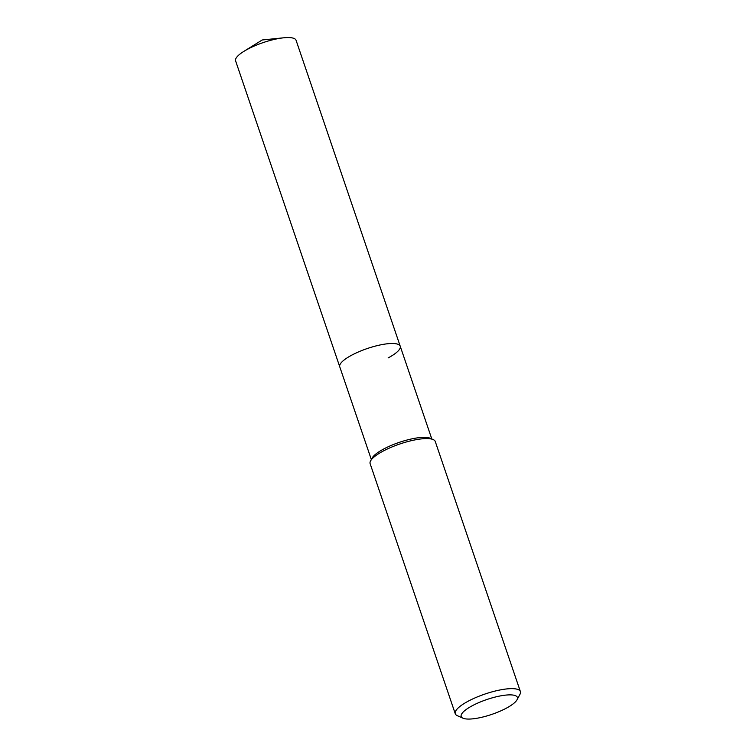 <?xml version="1.0" encoding="UTF-8"?>
<svg xmlns="http://www.w3.org/2000/svg" width="756" height="756" viewBox="0 0 756 756"><rect width="100%" height="100%" fill="white"/><g stroke="black" fill="none" stroke-linecap="round" stroke-linejoin="round"><path stroke-width="1.13" d="M462.965 718.2L457.314 715.677A34.398 9.081 -18.8 0 1 455.263 713.749L370.138 463.693A34.398 9.081 -18.8 0 1 370.582 460.914L372.113 458.079A31.941 8.429 -18.8 0 1 383.812 448.941A31.941 8.429 -18.8 0 1 430.277 438.282L433.226 439.595A34.398 9.081 -18.8 0 1 435.267 441.523L520.393 691.579A34.398 9.081 -18.8 0 1 519.948 694.358L517.01 699.801A29.682 7.834 -18.8 0 1 506.142 708.287A29.682 7.834 -18.8 0 1 462.965 718.2A29.682 7.834 -18.8 0 1 472.443 705.65A29.682 7.834 -18.8 0 1 504.261 695.284A29.682 7.834 -18.8 0 1 517.01 699.801M371.328 459.544L339.756 366.811A31.941 8.429 -18.8 0 1 351.861 355.093A31.941 8.429 -18.8 0 1 382.385 344.519A31.941 8.429 -18.8 0 1 400.226 346.22A31.941 8.429 -18.8 0 1 388.121 357.928M370.582 460.914A34.398 9.081 -18.8 0 1 383.179 451.077A34.398 9.081 -18.8 0 1 433.226 439.595M455.263 713.749A34.398 9.081 -18.8 0 1 468.304 701.133A34.398 9.081 -18.8 0 1 501.181 689.746A34.398 9.081 -18.8 0 1 520.393 691.579M235.607 60.877A31.941 8.429 -18.8 0 1 243.867 51.37A31.941 8.429 -18.8 0 1 247.713 49.168A31.941 8.429 -18.8 0 1 283.736 37.8A31.941 8.429 -18.8 0 1 296.078 40.295L400.226 346.22A31.941 8.429 -18.8 0 0 382.385 344.519A31.941 8.429 -18.8 0 0 351.861 355.093A31.941 8.429 -18.8 0 0 339.756 366.811L235.607 60.877M431.799 438.952L400.226 346.22M283.736 37.8L262.228 39.973L243.867 51.37"/></g></svg>
